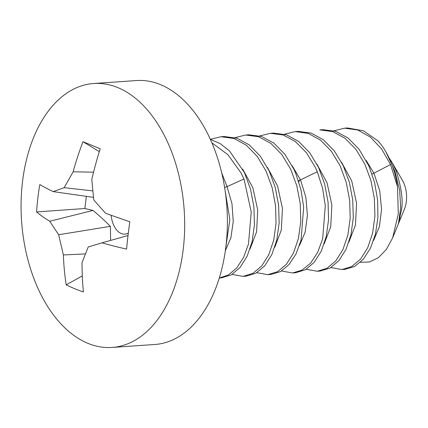 <?xml version="1.0" encoding="UTF-8"?>
<svg xmlns="http://www.w3.org/2000/svg" width="428" height="428" viewBox="0 0 428 428"><rect width="100%" height="100%" fill="white"/><g stroke="black" fill="none" stroke-linecap="round" stroke-linejoin="round"><path stroke-width="0.64" d="M333.894 130.797L344.577 128.181L357.771 130L370.402 137.094L381.583 148.917L390.534 164.55L397.484 186.571L398.297 213.936L392.631 237.915L404.401 209.11A23.139 14.247 -94 0 0 404.102 183.762A23.139 14.247 -94 0 0 402.411 180.3L392.203 162.715L396.135 170.74C407.461 206.74 399.137 213.353 400.025 217.478L398.286 223.528M389.705 158.777L392.203 162.715M392.631 237.915L386.425 249.358L378.507 257.608L369.626 261.957L360.365 262.316M397.484 186.571A70.422 43.362 -94 0 0 385.906 151.87L395.049 171.542L399.629 190.182L400.688 207.591L398.666 222.127M385.906 151.87A70.422 43.362 -94 0 0 377.972 140.876L363.463 130.797L347.664 127.972L344.577 128.181M341.929 269.544L345.022 269.33L354.635 266.446L363.415 259.181L370.536 248.058L375.452 233.998L377.903 217.724L377.656 200.304L374.612 182.585L368.909 166.043L358.985 149.115L347.884 137.896L335.654 131.326L322.953 129.679L319.866 129.893L332.738 131.599L344.947 138.223L355.957 149.409L364.886 164.213L370.964 180.696L374.35 198.378L374.912 216.194L372.606 233.19L367.689 247.764L360.595 259.084L351.752 266.548L341.929 269.544L330.935 267.575M317.218 271.25L320.31 271.036L330.127 268.046L338.971 260.577L346.065 249.256L350.981 234.683L353.287 217.691L352.731 199.876L349.339 182.189L343.261 165.711L334.338 150.907L323.322 139.715L311.119 133.092L298.241 131.385L295.154 131.599L308.117 133.338L320.39 140.052L331.299 151.186L340.174 165.925L346.284 182.537L349.687 200.529L350.184 218.275L347.852 235.09L342.919 249.594L335.787 260.898L327.035 268.26L317.218 271.25L306.223 269.282M284.465 134.21L295.154 131.599M259.753 135.917L270.442 133.306L283.149 134.959L295.368 141.524L306.469 152.743L315.463 167.632L317.292 171.751L322.584 188.202L325.285 205.627L322.691 238.631L317.726 252.306L310.637 263.118L301.965 270.159L292.506 272.957L281.512 270.988M292.506 272.957L295.598 272.743L305.415 269.752L314.163 262.396L321.294 251.092L326.227 236.582L328.56 219.773L328.062 202.021L324.665 184.029L318.55 167.418L309.679 152.684L298.765 141.545L286.493 134.831L273.529 133.092L270.442 133.306M267.794 274.664L270.887 274.45L280.345 271.657L289.012 264.611L296.101 253.799L301.066 240.124L303.666 207.125L300.959 189.695L295.668 173.249L293.838 169.124L284.85 154.241L273.749 143.016L261.524 136.452L248.818 134.804L245.731 135.013L258.624 136.73L270.828 143.359L281.822 154.529L290.751 169.338L296.834 185.848L300.221 203.546L300.777 221.362L298.46 238.353L293.533 252.927L286.45 264.22L277.617 271.673L267.794 274.664L256.795 272.7M235.042 137.629L245.731 135.013M243.083 276.376L246.175 276.162L255.998 273.166L264.825 265.713L271.914 254.419L276.836 239.851L279.152 222.854L278.596 205.039L275.209 187.341L269.126 170.831L260.197 156.027L249.208 144.857L237 138.223L224.106 136.511L221.019 136.725L233.972 138.458L246.244 145.167L257.169 156.316L266.039 171.045L272.149 187.662L275.552 205.659L276.044 223.395L273.722 240.167L268.805 254.671L261.669 266.007L252.9 273.385L243.083 276.37L232.088 274.407M210.346 139.33L221.019 136.725M211.897 142.85L227.857 154.647L240.932 172.784L244.008 178.99L251.241 212.058L248.465 244.094L243.623 257.362L236.759 267.939L228.381 274.979L219.227 278.007L221.458 277.868L231.275 274.878L240.044 267.5L247.181 256.169L252.103 241.66L254.425 224.893L253.927 207.152L250.53 189.16L244.415 172.543L229.445 150.875L220.265 143.664L210.351 139.341M225.294 250.787L229.857 219.618L224.352 185.987M373.58 240.488L379.369 226.722L381.567 209.469L379.738 190.856L373.938 173.196L372.039 173.987L373.938 173.196L366.24 160.532M299.445 245.613L305.132 232.222L307.416 215.461L305.87 197.303L300.515 179.894L298.434 180.691M244.008 178.99L227.054 186.624L221.72 172.992M225.31 250.733L230.895 237.717L233.255 221.447L231.976 203.749L227.054 186.624L224.807 187.411M213.032 145.584A132.289 81.454 86 0 1 154.695 344.497L111.992 347.45A132.289 81.454 86 0 1 35.412 282.416A132.289 81.454 -94 0 1 93.753 83.503L136.452 80.55A132.289 81.454 -94 0 1 213.032 145.584M93.753 83.503A132.289 81.454 -94 0 1 170.333 148.537A132.289 81.454 86 0 1 111.992 347.45M83 141.716A254.671 21.63 28 0 1 100.206 148.821A258.384 166.337 108.2 0 0 91.785 179.493L93.764 199.897L105.465 213.198A258.384 32.903 14 0 0 129.796 221.731A254.671 96.134 102.2 0 0 126.581 249.096A258.384 84.493 179.1 0 1 101.982 242.831L88.238 246.956L82.016 262.648A258.384 166.337 108.2 0 0 83.39 291.955A254.671 125.238 -17.9 0 1 66.185 284.85A258.384 217.927 118.5 0 1 63.387 254.954L58.647 234.742L49.707 221.249A258.384 84.493 -0.9 0 1 36.594 211.94A254.671 243.002 145.7 0 1 39.809 184.575A258.384 32.903 -166 0 0 53.184 191.616L64.179 187.678L73.156 171.799A258.384 217.927 118.5 0 1 83 141.716L99.333 151.592M93.555 172.174L73.156 171.799M128.314 233.089A20.121 12.391 86 0 1 124.933 234.121A20.121 12.391 86 0 1 121.258 233.495A20.121 12.391 86 0 1 113.286 224.229A20.121 12.391 86 0 1 111.21 215.273M86.354 196.345L84.851 208.511L93.015 210.437C98.724 215.15 104.507 220.452 110.354 226.348L110.611 240.408M85.349 253.906L63.387 254.954M110.354 226.348L58.647 234.742M82.299 275.905L66.185 284.85M128.02 235.523L101.982 242.831M93.015 210.437L49.707 221.249M84.851 208.511L36.594 211.94M93.454 197.356L53.184 191.616M92.748 190.877L64.179 187.678M390.534 164.55L373.938 173.196M348.868 242.2L355.449 224.978L356.578 203.268L351.746 181.007L341.528 162.239M324.156 243.906L330.737 226.685L331.866 204.975L327.035 182.713L316.816 163.945M317.292 171.751L300.515 179.894L292.105 165.652M299.472 180.343L299.097 181.745M274.733 247.32L281.314 230.098L282.443 208.393L277.611 186.132L267.393 167.364M250.022 249.026L256.602 231.805L257.726 210.095L252.9 187.839L242.681 169.065M226.776 186.747L227.097 186.72"/></g></svg>
